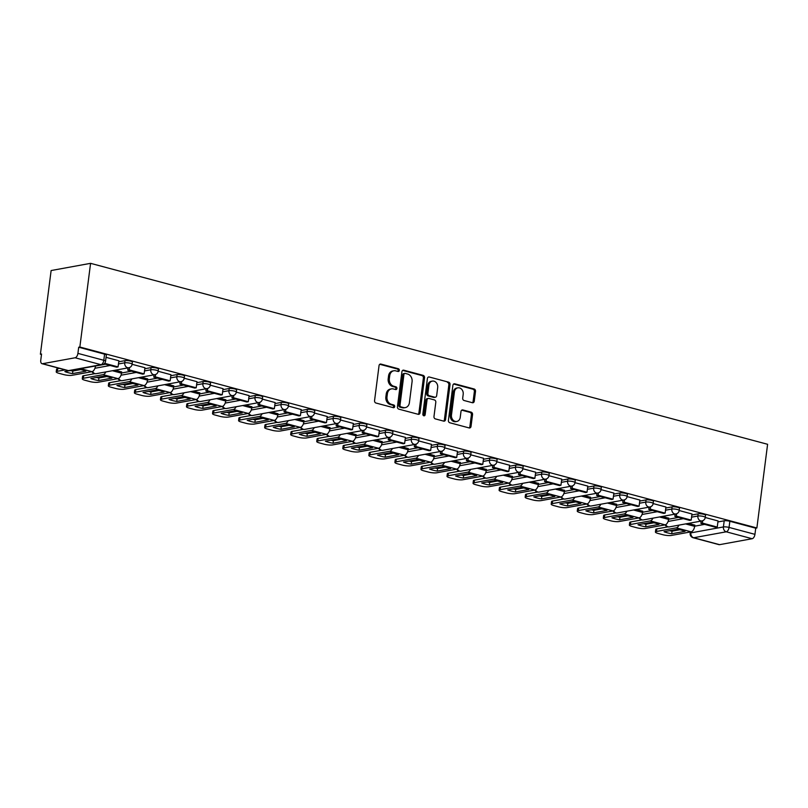 <?xml version="1.0" encoding="UTF-8"?>
<svg xmlns="http://www.w3.org/2000/svg" width="808" height="808" viewBox="0 0 808 808"><rect width="100%" height="100%" fill="white"/><g stroke="black" fill="none" stroke-linecap="round" stroke-linejoin="round"><path stroke-width="1.21" d="M399.324 370.407A1.404 1.151 79.7 0 0 398.354 368.741L380.942 364.085A2.01 1.646 79.7 0 0 379.053 365.59L374.559 400.637A2.01 1.646 79.7 0 0 375.952 403.02L393.365 407.676A1.404 1.151 79.7 0 0 393.718 404.949L391.466 404.343A6.424 5.262 79.7 0 1 387.012 396.718L387.386 393.799A6.424 5.262 79.7 0 1 391.476 388.88A6.424 5.262 79.7 0 1 393.435 388.971L395.688 389.567A1.404 1.151 79.7 0 0 396.031 386.85L393.779 386.244A6.424 5.262 79.7 0 1 389.335 378.609L389.709 375.69A6.424 5.262 79.7 0 1 393.799 370.781A6.424 5.262 79.7 0 1 395.748 370.862L398.001 371.468A1.404 1.151 79.7 0 0 399.324 370.407M397.809 371.417A1.404 1.151 79.7 0 0 397.203 368.953L379.79 364.297A2.01 1.646 79.7 0 0 379.78 364.297M393.173 407.626A1.404 1.151 79.7 0 0 392.567 405.161L390.315 404.555L391.466 404.343M395.486 389.517A1.404 1.151 79.7 0 0 394.88 387.052L392.627 386.456L393.779 386.244M472.367 402.717A2.01 1.646 79.7 0 0 474.256 401.212L475.518 391.375A2.01 1.646 79.7 0 0 474.124 388.991L454.783 383.82A2.01 1.646 79.7 0 0 452.894 385.335L448.41 420.372A2.01 1.646 79.7 0 0 449.793 422.756L469.135 427.927A2.01 1.646 79.7 0 0 471.024 426.422L472.549 414.544A2.01 1.646 79.7 0 0 471.155 412.161L462.883 409.949A2.01 1.646 79.7 0 0 460.994 411.454L460.237 417.342A5.363 4.404 79.7 0 1 456.813 421.453A5.363 4.404 79.7 0 1 451.47 414.999L454.419 391.93A5.363 4.404 79.7 0 1 457.843 387.83A5.363 4.404 79.7 0 1 463.196 394.274L462.701 398.122A2.01 1.646 79.7 0 0 464.095 400.505L472.367 402.717A2.01 1.646 79.7 0 0 473.104 401.414L474.367 391.587A2.01 1.646 79.7 0 0 472.973 389.204L453.631 384.032A2.01 1.646 79.7 0 0 453.621 384.032L454.783 383.82M756.874 527.977L79.851 347.026L90.577 263.337L767.6 444.289L756.874 527.977L755.732 528.19L754.945 534.34A4.09 2.182 105 0 1 752.137 538.724L719.585 544.663A4.09 2.182 105 0 1 719.029 544.653L693.143 537.734A4.09 2.182 105 0 0 693.698 537.744L719.585 544.663M424.533 377.75A2.01 1.646 79.7 0 0 423.15 375.366L403.808 370.195A2.01 1.646 79.7 0 0 401.919 371.71L397.425 406.747A2.01 1.646 79.7 0 0 398.819 409.131L418.16 414.302A2.01 1.646 79.7 0 0 420.049 412.797L424.533 377.75L423.382 377.962A2.01 1.646 79.7 0 0 421.998 375.579L402.657 370.407A2.01 1.646 79.7 0 0 402.647 370.407L403.808 370.195M429.29 377.013L448.642 382.184A2.01 1.646 79.7 0 1 450.026 384.568L445.541 419.604A2.01 1.646 79.7 0 1 443.653 421.12L435.371 418.897A2.01 1.646 79.7 0 1 433.977 416.514L435.805 402.303A2.01 1.646 79.7 0 0 434.411 399.92L428.917 398.455A2.01 1.646 79.7 0 0 427.028 399.96L425.139 414.756A1.404 1.151 79.7 0 1 422.847 414.14L427.402 378.518A2.01 1.646 79.7 0 1 429.29 377.013L448.642 382.184M694.668 526.19L704.657 524.362M717.908 521.948L724.2 520.796L723.413 526.947A4.09 0.848 7.3 0 1 729.058 527.422L754.945 534.34M42.551 363.711L68.438 370.63L100.99 364.691L75.104 357.772L42.551 363.711A4.09 2.182 -75 0 1 42.006 363.691A4.09 2.182 -75 0 1 40.764 360.166L41.551 354.015L40.4 354.227L41.491 354.52M40.4 354.227L51.126 270.539L90.577 263.337M75.104 357.772A4.09 2.182 -75 0 0 77.911 353.379L103.798 360.297A4.09 0.848 7.3 0 1 105.555 361.237L106.343 355.096A4.09 0.848 7.3 0 0 104.585 354.156L103.798 360.297A4.09 2.182 -75 0 1 100.99 364.691A4.09 3.353 79.7 0 0 102.232 364.741A4.09 4.09 0 0 0 105.555 361.237M79.851 347.026L78.699 347.238L77.911 353.379M104.121 363.853L116.554 367.175L118.049 366.903L118.917 360.782L106.05 357.338M121.644 372.003L115.392 370.185M128.038 367.882L127.745 370.165L142.602 374.144L144.097 373.872L144.975 367.741L132.108 364.307M147.702 378.962L141.451 377.144M170.932 374.72L158.156 371.266M173.75 385.931L167.498 384.113M196.99 381.689L184.214 378.225M199.808 392.89L193.556 391.072M223.038 388.648L210.262 385.194M225.856 399.849L219.604 398.041M249.096 395.607L236.32 392.153M251.904 406.818L245.662 405M275.144 402.576L262.368 399.122M277.962 413.777L271.71 411.969M301.192 409.535L288.416 406.081M304.01 420.746L297.758 418.928M327.25 416.504L314.474 413.05M330.068 427.705L323.816 425.887M336.451 423.584L336.158 425.877L351.026 429.846L352.52 429.573L353.389 423.442L340.522 420.009M356.116 434.674L349.864 432.856M362.509 430.543L362.216 432.836L377.073 436.805L378.568 436.532L379.437 430.411L366.579 426.967M382.174 441.633L375.922 439.815M405.404 437.391L392.627 433.936M408.222 448.591L401.97 446.784M431.462 444.349L418.685 440.895M434.27 455.56L428.028 453.743M457.51 451.319L444.733 447.864M460.328 462.519L454.076 460.712M483.558 458.277L470.781 454.823M486.376 469.488L480.124 467.67M509.616 465.246L496.839 461.792M512.434 476.447L506.182 474.629M535.664 472.205L522.887 468.751M538.481 483.416L532.23 481.598M544.875 479.285L544.582 481.578L559.439 485.547L560.934 485.275L561.802 479.154L548.945 475.71M564.54 490.375L558.288 488.557M570.923 486.254L570.63 488.547L585.497 492.516L586.992 492.244L587.86 486.113L574.993 482.679M590.587 497.334L584.335 495.526M596.971 493.213L596.678 495.506L611.545 499.475L613.04 499.203L613.908 493.082L601.051 489.638M616.635 504.303L610.394 502.485M639.875 500.061L627.099 496.607M642.693 511.262L636.441 509.454M665.923 507.02L653.147 503.566M668.741 518.231L662.489 516.413M691.981 513.989L679.205 510.535M668.62 519.231L678.609 517.403M691.85 514.989L698.152 513.837L697.87 516.019A4.09 0.848 7.3 0 1 702.465 516.251A4.09 0.848 7.3 0 1 705.263 517.433L705.546 515.251A4.09 0.848 -172.7 0 0 702.748 514.07A4.09 0.848 -172.7 0 0 698.152 513.837M642.562 512.262L652.561 510.444M665.802 508.02L672.094 506.869L671.822 509.05A4.09 0.848 7.3 0 1 676.417 509.293A4.09 0.848 7.3 0 1 679.215 510.464L679.488 508.283A4.09 0.848 -172.7 0 0 676.69 507.111A4.09 0.848 -172.7 0 0 672.094 506.869M616.514 505.303L626.503 503.475M639.744 501.061L646.047 499.91L645.764 502.091A4.09 0.848 7.3 0 1 650.359 502.324A4.09 0.848 7.3 0 1 653.157 503.505L653.44 501.324A4.09 0.848 -172.7 0 0 650.642 500.142A4.09 0.848 -172.7 0 0 646.047 499.91M590.456 498.334L600.455 496.516M613.696 494.092L619.999 492.951L619.716 495.132A4.09 0.848 7.3 0 1 624.311 495.365A4.09 0.848 7.3 0 1 627.109 496.536L627.392 494.355A4.09 0.848 -172.7 0 0 624.594 493.183A4.09 0.848 -172.7 0 0 619.999 492.951M564.408 491.375L574.397 489.547M587.638 487.133L593.941 485.982L593.658 488.163A4.09 0.848 7.3 0 1 598.253 488.396A4.09 0.848 7.3 0 1 601.061 489.577L601.334 487.396A4.09 0.848 -172.7 0 0 598.536 486.214A4.09 0.848 -172.7 0 0 593.941 485.982M538.35 484.416L548.349 482.588M561.59 480.174L567.893 479.023L567.61 481.204A4.09 0.848 7.3 0 1 572.205 481.437A4.09 0.848 7.3 0 1 575.003 482.608L575.286 480.427A4.09 0.848 -172.7 0 0 572.488 479.255A4.09 0.848 -172.7 0 0 567.893 479.023M512.302 477.447L522.291 475.619M535.542 473.205L541.835 472.054L541.562 474.235A4.09 0.848 7.3 0 1 546.158 474.478A4.09 0.848 7.3 0 1 548.955 475.649L549.228 473.468A4.09 0.848 -172.7 0 0 546.43 472.296A4.09 0.848 -172.7 0 0 541.835 472.054M486.254 470.488L496.243 468.66M509.484 466.246L515.787 465.095L515.504 467.276A4.09 0.848 7.3 0 1 520.1 467.509A4.09 0.848 7.3 0 1 522.897 468.691L523.18 466.509A4.09 0.848 -172.7 0 0 520.382 465.327A4.09 0.848 -172.7 0 0 515.787 465.095M460.196 463.519L470.195 461.701M483.436 459.277L489.729 458.126L489.456 460.308A4.09 0.848 7.3 0 1 494.052 460.55A4.09 0.848 7.3 0 1 496.849 461.721L497.122 459.54A4.09 0.848 -172.7 0 0 494.324 458.368A4.09 0.848 -172.7 0 0 489.729 458.126M434.149 456.56L444.137 454.732M457.379 452.318L463.681 451.167L463.398 453.349A4.09 0.848 7.3 0 1 467.994 453.581A4.09 0.848 7.3 0 1 470.791 454.763L471.074 452.581A4.09 0.848 -172.7 0 0 468.276 451.399A4.09 0.848 -172.7 0 0 463.681 451.167M408.091 449.591L418.089 447.773M431.331 445.349L437.623 444.208L437.35 446.39A4.09 0.848 7.3 0 1 441.946 446.622A4.09 0.848 7.3 0 1 444.743 447.794L445.026 445.612A4.09 0.848 -172.7 0 0 442.229 444.44A4.09 0.848 -172.7 0 0 437.623 444.208M382.043 442.632L392.031 440.804M405.273 438.391L411.575 437.239L411.292 439.421A4.09 0.848 7.3 0 1 415.888 439.653A4.09 0.848 7.3 0 1 418.685 440.835L418.968 438.653A4.09 0.848 -172.7 0 0 416.171 437.471A4.09 0.848 -172.7 0 0 411.575 437.239M355.985 435.674L365.984 433.846M379.225 431.432L385.527 430.28L385.244 432.462A4.09 0.848 7.3 0 1 389.84 432.694A4.09 0.848 7.3 0 1 392.637 433.866L392.92 431.684A4.09 0.848 -172.7 0 0 390.123 430.512A4.09 0.848 -172.7 0 0 385.527 430.28M329.937 428.705L339.926 426.876M353.177 424.463L359.469 423.311L359.196 425.493A4.09 0.848 7.3 0 1 363.792 425.735A4.09 0.848 7.3 0 1 366.59 426.907L366.862 424.725A4.09 0.848 -172.7 0 0 364.065 423.554A4.09 0.848 -172.7 0 0 359.469 423.311M303.889 421.746L313.878 419.918M327.119 417.504L333.421 416.352L333.138 418.534A4.09 0.848 7.3 0 1 337.734 418.766A4.09 0.848 7.3 0 1 340.532 419.948L340.814 417.766A4.09 0.848 -172.7 0 0 338.017 416.585A4.09 0.848 -172.7 0 0 333.421 416.352M277.831 414.777L287.83 412.959M301.071 410.535L307.363 409.383L307.091 411.565A4.09 0.848 7.3 0 1 311.686 411.807A4.09 0.848 7.3 0 1 314.484 412.979L314.756 410.797A4.09 0.848 -172.7 0 0 311.959 409.626A4.09 0.848 -172.7 0 0 307.363 409.383M251.783 407.818L261.772 405.99M275.013 403.576L281.315 402.424L281.033 404.606A4.09 0.848 7.3 0 1 285.628 404.838A4.09 0.848 7.3 0 1 288.426 406.02L288.709 403.838A4.09 0.848 -172.7 0 0 285.911 402.657A4.09 0.848 -172.7 0 0 281.315 402.424M225.725 400.849L235.724 399.031M248.965 396.607L255.257 395.466L254.985 397.647A4.09 0.848 7.3 0 1 259.58 397.879A4.09 0.848 7.3 0 1 262.378 399.051L262.661 396.869A4.09 0.848 -172.7 0 0 259.863 395.698A4.09 0.848 -172.7 0 0 255.257 395.466M199.677 393.89L209.666 392.062M222.907 389.648L229.209 388.496L228.927 390.678A4.09 0.848 7.3 0 1 233.522 390.91A4.09 0.848 7.3 0 1 236.32 392.092L236.603 389.911A4.09 0.848 -172.7 0 0 233.805 388.729A4.09 0.848 -172.7 0 0 229.209 388.496M173.619 386.931L183.618 385.103M196.859 382.689L203.162 381.538L202.879 383.719A4.09 0.848 7.3 0 1 207.474 383.951A4.09 0.848 7.3 0 1 210.272 385.123L210.555 382.941A4.09 0.848 -172.7 0 0 207.757 381.77A4.09 0.848 -172.7 0 0 203.162 381.538M147.571 379.962L157.56 378.134M170.811 375.72L177.103 374.569L176.831 376.75A4.09 0.848 7.3 0 1 181.426 376.993A4.09 0.848 7.3 0 1 184.224 378.164L184.497 375.983A4.09 0.848 -172.7 0 0 181.699 374.811A4.09 0.848 -172.7 0 0 177.103 374.569M121.523 373.003L131.512 371.175M144.753 368.761L151.056 367.61L150.773 369.791A4.09 0.848 7.3 0 1 155.368 370.024A4.09 0.848 7.3 0 1 158.166 371.205L158.449 369.024A4.09 0.848 -172.7 0 0 155.651 367.842A4.09 0.848 -172.7 0 0 151.056 367.61M95.465 366.034L105.464 364.216M118.705 361.792L124.998 360.641L124.725 362.822A4.09 0.848 7.3 0 1 129.32 363.065A4.09 0.848 7.3 0 1 132.118 364.236L132.391 362.055A4.09 0.848 -172.7 0 0 129.593 360.883A4.09 0.848 -172.7 0 0 124.998 360.641M718.029 520.948L705.253 517.494M694.799 525.19L688.547 523.372M755.732 528.19L729.846 521.271A4.09 0.848 -172.7 0 0 724.2 520.796M78.699 347.238L104.585 354.156M393.799 370.781L392.648 370.993A6.424 5.262 79.7 0 0 388.557 375.902L389.709 375.69M392.627 386.456A6.424 5.262 79.7 0 1 388.183 378.821L388.557 375.902M391.476 388.88L390.335 389.092A6.424 5.262 79.7 0 0 386.234 394.001L387.386 393.799M390.315 404.555A6.424 5.262 79.7 0 1 385.86 396.93L386.234 394.001M418.17 414.302A2.01 1.646 79.7 0 0 418.897 412.999L423.382 377.962M405.262 373.407A1.404 1.151 79.7 0 0 403.939 374.457L400 405.222A1.404 1.151 79.7 0 0 400.97 406.889L403.344 407.525A6.424 5.262 79.7 0 0 405.293 407.606A6.424 5.262 79.7 0 0 409.393 402.697L412.08 381.669A6.424 5.262 79.7 0 0 407.636 374.043L405.262 373.407M404.111 373.619A1.404 1.151 79.7 0 0 402.788 374.67L403.939 374.457M405.293 407.606L404.151 407.818A6.424 5.262 79.7 0 1 402.192 407.737L399.819 407.101A1.404 1.151 79.7 0 1 398.849 405.424L402.788 374.67M443.663 421.12A2.01 1.646 79.7 0 0 444.39 419.817L448.874 384.78A2.01 1.646 79.7 0 0 447.491 382.386M428.311 398.425L427.159 398.637A2.01 1.646 79.7 0 0 425.887 400.172L423.988 414.969L425.139 414.756M423.634 415.746A1.404 1.151 79.7 0 0 423.988 414.969M437.694 387.557A5.363 4.404 79.7 0 0 432.341 381.113A5.363 4.404 79.7 0 0 428.917 385.214L427.876 393.344A2.01 1.646 79.7 0 0 429.27 395.728L434.765 397.193A2.01 1.646 79.7 0 0 436.653 395.688L437.694 387.557M432.341 381.113L431.189 381.315A5.363 4.404 79.7 0 0 427.775 385.426L428.917 385.214M435.371 397.223L434.219 397.435A2.01 1.646 79.7 0 1 433.613 397.405L428.119 395.94A2.01 1.646 79.7 0 1 426.725 393.557L427.775 385.426M457.843 387.83L456.692 388.032A5.363 4.404 79.7 0 0 453.278 392.143L454.419 391.93M456.813 421.453L455.672 421.665A5.363 4.404 79.7 0 1 450.319 415.211L453.278 392.143M469.155 427.927A2.01 1.646 79.7 0 0 469.882 426.624L471.397 414.756A2.01 1.646 79.7 0 0 470.014 412.373L461.732 410.161A2.01 1.646 79.7 0 0 461.721 410.151L462.883 409.949M80.689 369.589L72.851 371.024L72.518 373.599L85.88 371.165A12.676 2.626 -172.7 0 0 82.547 370.044A12.676 2.626 -172.7 0 0 78.265 369.115M118.049 366.903L104.656 363.327M59.54 368.377L57.62 368.731L57.287 371.306A6.131 1.273 -172.7 0 0 56.217 371.872A6.131 1.273 -172.7 0 0 58.853 373.276L63.691 374.579A6.131 1.273 -172.7 0 0 72.154 375.286L91.94 371.67A5.111 2.727 -75 0 0 95.445 366.186L95.475 365.974M57.287 371.306L65.135 369.882M69.256 370.741L64.842 371.549A12.676 2.626 7.3 0 0 72.518 373.599M72.851 371.024A12.676 2.626 7.3 0 1 70.417 370.549M56.217 371.872L56.55 369.296A6.131 1.273 7.3 0 1 57.62 368.731M108.605 377.003A12.676 2.626 -172.7 0 0 104.252 376.074L90.89 378.508A12.676 2.626 7.3 0 0 98.576 380.568L111.938 378.124A12.676 2.626 -172.7 0 0 108.605 377.003M144.097 373.872L129.24 369.892L129.543 367.529M127.745 370.165L129.24 369.892M94.738 373.68L83.668 375.7L83.345 378.275A6.131 1.273 -172.7 0 0 82.275 378.831A6.131 1.273 -172.7 0 0 84.901 380.245L89.739 381.538A6.131 1.273 -172.7 0 0 98.202 382.245L117.988 378.639A5.111 2.727 -75 0 0 121.503 373.155L121.665 371.862M83.345 378.275L103.121 374.659A5.111 2.727 -75 0 0 105.838 371.933M106.747 376.558L98.899 377.982A12.676 2.626 7.3 0 1 96.415 377.498M82.275 378.831L82.598 376.255A6.131 1.273 7.3 0 1 83.668 375.7M98.899 377.982L98.576 380.568M134.653 383.972A12.676 2.626 -172.7 0 0 130.3 383.032L116.948 385.477A12.676 2.626 7.3 0 0 124.624 387.527L137.986 385.093A12.676 2.626 -172.7 0 0 134.653 383.972M154.086 374.841L153.793 377.134L168.66 381.103L170.155 380.831L155.287 376.861L155.591 374.488M170.155 380.831L170.942 374.68M153.793 377.134L155.287 376.861M120.786 380.639L109.726 382.659L109.393 385.234A6.131 1.273 -172.7 0 0 108.323 385.8A6.131 1.273 -172.7 0 0 110.948 387.204L115.797 388.496A6.131 1.273 -172.7 0 0 124.26 389.214L144.046 385.598A5.111 2.727 -75 0 0 147.551 380.114L147.713 378.821M109.393 385.234L129.179 381.629A5.111 2.727 -75 0 0 131.896 378.891M132.795 383.517L124.957 384.951A12.676 2.626 7.3 0 1 122.463 384.467M108.323 385.8L108.656 383.214A6.131 1.273 7.3 0 1 109.726 382.659M124.957 384.951L124.624 387.527M160.711 390.931A12.676 2.626 -172.7 0 0 156.358 390.001L142.996 392.435A12.676 2.626 7.3 0 0 150.682 394.486L164.034 392.052A12.676 2.626 -172.7 0 0 160.711 390.931M180.144 381.8L179.851 384.093L194.708 388.062L196.203 387.789L181.346 383.82L181.648 381.457M196.203 387.789L196.99 381.649M179.851 384.093L181.346 383.82M146.844 387.598L135.774 389.618L135.441 392.203A6.131 1.273 -172.7 0 0 134.37 392.759A6.131 1.273 -172.7 0 0 137.007 394.173L141.844 395.466A6.131 1.273 -172.7 0 0 150.308 396.173L170.094 392.557A5.111 2.727 -75 0 0 173.609 387.082L173.771 385.79M135.441 392.203L155.227 388.587A5.111 2.727 -75 0 0 157.944 385.86M158.843 390.476L151.005 391.91A12.676 2.626 7.3 0 1 148.521 391.425M134.37 392.759L134.704 390.183A6.131 1.273 7.3 0 1 135.774 389.618M151.005 391.91L150.682 394.486M186.759 397.9A12.676 2.626 -172.7 0 0 182.406 396.96L169.044 399.404A12.676 2.626 7.3 0 0 176.73 401.455L190.092 399.011A12.676 2.626 -172.7 0 0 186.759 397.9M206.192 388.769L205.899 391.062L220.766 395.031L222.261 394.759L207.393 390.789L207.696 388.416M222.261 394.759L223.048 388.608M205.899 391.062L207.393 390.789M172.892 394.567L161.832 396.587L161.499 399.162A6.131 1.273 -172.7 0 0 160.428 399.728A6.131 1.273 -172.7 0 0 163.054 401.132L167.902 402.424A6.131 1.273 -172.7 0 0 176.356 403.131L196.142 399.526A5.111 2.727 -75 0 0 199.657 394.041L199.818 392.749M161.499 399.162L181.285 395.556A5.111 2.727 -75 0 0 184.002 392.819M184.901 397.445L177.063 398.879A12.676 2.626 7.3 0 1 174.568 398.394M160.428 399.728L160.762 397.142A6.131 1.273 7.3 0 1 161.832 396.587M177.063 398.879L176.73 401.455M212.807 404.859A12.676 2.626 -172.7 0 0 208.464 403.929L195.102 406.363A12.676 2.626 7.3 0 0 202.778 408.414L216.14 405.98A12.676 2.626 -172.7 0 0 212.807 404.859M232.239 395.728L231.947 398.021L246.814 401.99L248.309 401.717L233.441 397.748L233.744 395.385M248.309 401.717L249.096 395.577M231.947 398.021L233.441 397.748M198.95 401.526L187.88 403.546L187.547 406.131A6.131 1.273 -172.7 0 0 186.476 406.687A6.131 1.273 -172.7 0 0 189.112 408.101L193.95 409.393A6.131 1.273 -172.7 0 0 202.414 410.1L222.2 406.485A5.111 2.727 -75 0 0 225.705 401L225.876 399.718M187.547 406.131L207.333 402.515A5.111 2.727 -75 0 0 210.05 399.778M210.949 404.404L203.111 405.838A12.676 2.626 7.3 0 1 200.626 405.353M186.476 406.687L186.81 404.111A6.131 1.273 7.3 0 1 187.88 403.546M203.111 405.838L202.778 408.414M238.865 411.817A12.676 2.626 -172.7 0 0 234.512 410.888L221.15 413.322A12.676 2.626 7.3 0 0 228.836 415.383L242.198 412.939A12.676 2.626 -172.7 0 0 238.865 411.817M258.297 402.697L258.005 404.98L272.862 408.959L274.356 408.686L259.499 404.707L259.802 402.344M274.356 408.686L275.144 402.536M258.005 404.98L259.499 404.707M224.998 408.495L213.928 410.514L213.605 413.09A6.131 1.273 -172.7 0 0 212.534 413.646A6.131 1.273 -172.7 0 0 215.16 415.06L220.008 416.352A6.131 1.273 -172.7 0 0 228.462 417.059L248.248 413.454A5.111 2.727 -75 0 0 251.763 407.969L251.924 406.676M213.605 413.09L233.391 409.474A5.111 2.727 -75 0 0 236.108 406.747M237.007 411.373L229.169 412.797A12.676 2.626 7.3 0 1 226.674 412.322M212.534 413.646L212.858 411.07A6.131 1.273 7.3 0 1 213.928 410.514M229.169 412.797L228.836 415.383M264.913 418.786A12.676 2.626 -172.7 0 0 260.57 417.847L247.208 420.291A12.676 2.626 7.3 0 0 254.884 422.342L268.246 419.908A12.676 2.626 -172.7 0 0 264.913 418.786M284.345 409.656L284.052 411.949L298.92 415.918L300.414 415.645L285.547 411.676L285.85 409.313M300.414 415.645L301.202 409.494M284.052 411.949L285.547 411.676M251.046 415.453L239.986 417.473L239.653 420.049A6.131 1.273 -172.7 0 0 238.582 420.614A6.131 1.273 -172.7 0 0 241.218 422.018L246.056 423.321A6.131 1.273 -172.7 0 0 254.52 424.028L274.306 420.413A5.111 2.727 -75 0 0 277.811 414.928L277.982 413.646M239.653 420.049L259.439 416.443A5.111 2.727 -75 0 0 262.156 413.706M263.055 418.332L255.217 419.766A12.676 2.626 7.3 0 1 252.722 419.281M238.582 420.614L238.916 418.039A6.131 1.273 7.3 0 1 239.986 417.473M255.217 419.766L254.884 422.342M290.971 425.745A12.676 2.626 -172.7 0 0 286.618 424.816L273.256 427.25A12.676 2.626 7.3 0 0 280.942 429.311L294.304 426.866A12.676 2.626 -172.7 0 0 290.971 425.745M310.403 416.625L310.11 418.908L324.968 422.887L326.462 422.614L311.605 418.635L311.908 416.272M326.462 422.614L327.25 416.463M310.11 418.908L311.605 418.635M277.104 422.422L266.034 424.442L265.711 427.018A6.131 1.273 -172.7 0 0 264.64 427.573A6.131 1.273 -172.7 0 0 267.266 428.987L272.114 430.28A6.131 1.273 -172.7 0 0 280.568 430.987L300.354 427.381A5.111 2.727 -75 0 0 303.869 421.897L304.03 420.604M265.711 427.018L285.487 423.402A5.111 2.727 -75 0 0 288.204 420.675M289.113 425.301L281.265 426.725A12.676 2.626 7.3 0 1 278.78 426.24M264.64 427.573L264.963 424.998A6.131 1.273 7.3 0 1 266.034 424.442M281.265 426.725L280.942 429.311M317.019 432.714A12.676 2.626 -172.7 0 0 312.666 431.775L299.314 434.219A12.676 2.626 7.3 0 0 306.989 436.269L320.352 433.835A12.676 2.626 -172.7 0 0 317.019 432.714M352.52 429.573L337.653 425.604L337.956 423.23M336.158 425.877L337.653 425.604M303.151 429.381L292.092 431.401L291.759 433.977A6.131 1.273 -172.7 0 0 290.688 434.542A6.131 1.273 -172.7 0 0 293.314 435.946L298.162 437.239A6.131 1.273 -172.7 0 0 306.626 437.956L326.412 434.34A5.111 2.727 -75 0 0 329.916 428.856L330.078 427.563M291.759 433.977L311.545 430.371A5.111 2.727 -75 0 0 314.261 427.634M315.16 432.26L307.323 433.694A12.676 2.626 7.3 0 1 304.828 433.209M290.688 434.542L291.021 431.957A6.131 1.273 7.3 0 1 292.092 431.401M307.323 433.694L306.989 436.269M343.077 439.673A12.676 2.626 -172.7 0 0 338.724 438.744L325.361 441.178A12.676 2.626 7.3 0 0 333.048 443.228L346.4 440.794A12.676 2.626 -172.7 0 0 343.077 439.673M378.568 436.532L363.711 432.563L364.014 430.199M362.216 432.836L363.711 432.563M329.209 436.34L318.14 438.36L317.807 440.946A6.131 1.273 -172.7 0 0 316.736 441.501A6.131 1.273 -172.7 0 0 319.372 442.915L324.21 444.208A6.131 1.273 -172.7 0 0 332.674 444.915L352.46 441.299A5.111 2.727 -75 0 0 355.974 435.825L356.136 434.532M317.807 440.946L337.593 437.33A5.111 2.727 -75 0 0 340.309 434.603M341.208 439.219L333.371 440.653A12.676 2.626 7.3 0 1 330.886 440.168M316.736 441.501L317.069 438.926A6.131 1.273 7.3 0 1 318.14 438.36M333.371 440.653L333.048 443.228M369.125 446.642A12.676 2.626 -172.7 0 0 364.772 445.703L351.409 448.147A12.676 2.626 7.3 0 0 359.095 450.197L372.458 447.753A12.676 2.626 -172.7 0 0 369.125 446.642M388.557 437.512L388.264 439.805L403.131 443.774L404.626 443.501L389.759 439.532L390.062 437.158M404.626 443.501L405.414 437.35M388.264 439.805L389.759 439.532M355.257 443.309L344.198 445.329L343.865 447.905A6.131 1.273 -172.7 0 0 342.794 448.47A6.131 1.273 -172.7 0 0 345.42 449.874L350.268 451.167A6.131 1.273 -172.7 0 0 358.732 451.874L378.508 448.268A5.111 2.727 -75 0 0 382.022 442.784L382.184 441.491M343.865 447.905L363.651 444.299A5.111 2.727 -75 0 0 366.367 441.562M367.266 446.188L359.429 447.622A12.676 2.626 7.3 0 1 356.934 447.137M342.794 448.47L343.127 445.885A6.131 1.273 7.3 0 1 344.198 445.329M359.429 447.622L359.095 450.197M395.173 453.601A12.676 2.626 -172.7 0 0 390.83 452.662L377.467 455.106A12.676 2.626 7.3 0 0 385.143 457.156L398.506 454.722A12.676 2.626 -172.7 0 0 395.173 453.601M414.605 444.471L414.312 446.763L429.179 450.733L430.674 450.46L415.807 446.491L416.11 444.127M430.674 450.46L431.462 444.319M414.312 446.763L415.807 446.491M381.315 450.268L370.246 452.288L369.913 454.874A6.131 1.273 -172.7 0 0 368.842 455.429A6.131 1.273 -172.7 0 0 371.478 456.843L376.316 458.136A6.131 1.273 -172.7 0 0 384.78 458.843L404.566 455.227A5.111 2.727 -75 0 0 408.07 449.743L408.242 448.46M369.913 454.874L389.698 451.258A5.111 2.727 -75 0 0 392.415 448.521M393.314 453.147L385.477 454.581A12.676 2.626 7.3 0 1 382.992 454.096M368.842 455.429L369.175 452.854A6.131 1.273 7.3 0 1 370.246 452.288M385.477 454.581L385.143 457.156M421.231 460.56A12.676 2.626 -172.7 0 0 416.877 459.631L403.515 462.065A12.676 2.626 7.3 0 0 411.201 464.125L424.564 461.681A12.676 2.626 -172.7 0 0 421.231 460.56M440.663 451.44L440.37 453.722L455.227 457.702L456.732 457.429L441.865 453.45L442.168 451.086M456.732 457.429L457.51 451.278M440.37 453.722L441.865 453.45M407.363 457.237L396.294 459.257L395.971 461.833A6.131 1.273 -172.7 0 0 394.9 462.388A6.131 1.273 -172.7 0 0 397.526 463.802L402.374 465.095A6.131 1.273 -172.7 0 0 410.828 465.802L430.614 462.196A5.111 2.727 -75 0 0 434.128 456.712L434.29 455.419M395.971 461.833L415.756 458.217A5.111 2.727 -75 0 0 418.473 455.49M419.372 460.116L411.535 461.54A12.676 2.626 7.3 0 1 409.04 461.065M394.9 462.388L395.223 459.813A6.131 1.273 7.3 0 1 396.294 459.257M411.535 461.54L411.201 464.125M447.279 467.529A12.676 2.626 -172.7 0 0 442.935 466.59L429.573 469.034A12.676 2.626 7.3 0 0 437.249 471.084L450.611 468.65A12.676 2.626 -172.7 0 0 447.279 467.529M466.711 458.399L466.418 460.691L481.285 464.661L482.78 464.388L467.913 460.419L468.216 458.055M482.78 464.388L483.568 458.237M466.418 460.691L467.913 460.419M433.411 464.196L422.352 466.216L422.018 468.791A6.131 1.273 -172.7 0 0 420.948 469.357A6.131 1.273 -172.7 0 0 423.584 470.761L428.422 472.064A6.131 1.273 -172.7 0 0 436.886 472.771L456.671 469.155A5.111 2.727 -75 0 0 460.176 463.671L460.348 462.388M422.018 468.791L441.804 465.186A5.111 2.727 -75 0 0 444.521 462.449M445.42 467.075L437.582 468.509A12.676 2.626 7.3 0 1 435.088 468.024M420.948 469.357L421.281 466.782A6.131 1.273 7.3 0 1 422.352 466.216M437.582 468.509L437.249 471.084M473.337 474.488A12.676 2.626 -172.7 0 0 468.983 473.559L455.621 475.993A12.676 2.626 7.3 0 0 463.307 478.053L476.669 475.609A12.676 2.626 -172.7 0 0 473.337 474.488M492.769 465.368L492.476 467.65L507.333 471.63L508.828 471.357L493.971 467.377L494.274 465.014M508.828 471.357L509.616 465.206M492.476 467.65L493.971 467.377M459.469 471.165L448.4 473.185L448.076 475.761A6.131 1.273 -172.7 0 0 447.006 476.316A6.131 1.273 -172.7 0 0 449.632 477.73L454.48 479.023A6.131 1.273 -172.7 0 0 462.934 479.73L482.719 476.124A5.111 2.727 -75 0 0 486.234 470.64L486.396 469.347M448.076 475.761L467.862 472.145A5.111 2.727 -75 0 0 470.569 469.418M471.478 474.044L463.63 475.468A12.676 2.626 7.3 0 1 461.146 474.983M447.006 476.316L447.329 473.74A6.131 1.273 7.3 0 1 448.4 473.185M463.63 475.468L463.307 478.053M499.384 481.457A12.676 2.626 -172.7 0 0 495.031 480.518L481.679 482.962A12.676 2.626 7.3 0 0 489.355 485.012L502.717 482.578A12.676 2.626 -172.7 0 0 499.384 481.457M518.817 472.326L518.524 474.619L533.391 478.589L534.886 478.316L520.019 474.346L520.322 471.973M534.886 478.316L535.674 472.165M518.524 474.619L520.019 474.346M485.517 478.124L474.458 480.144L474.124 482.719A6.131 1.273 -172.7 0 0 473.054 483.285A6.131 1.273 -172.7 0 0 475.68 484.689L480.528 485.982A6.131 1.273 -172.7 0 0 488.991 486.699L508.777 483.083A5.111 2.727 -75 0 0 512.282 477.599L512.454 476.306M474.124 482.719L493.91 479.114A5.111 2.727 -75 0 0 496.627 476.377M497.526 481.002L489.688 482.437A12.676 2.626 7.3 0 1 487.194 481.952M473.054 483.285L473.387 480.699A6.131 1.273 7.3 0 1 474.458 480.144M489.688 482.437L489.355 485.012M525.442 488.416A12.676 2.626 -172.7 0 0 521.089 487.487L507.727 489.921A12.676 2.626 7.3 0 0 515.413 491.971L528.765 489.537A12.676 2.626 -172.7 0 0 525.442 488.416M560.934 485.275L546.077 481.305L546.38 478.942M544.582 481.578L546.077 481.305M511.575 485.083L500.506 487.103L500.172 489.688A6.131 1.273 -172.7 0 0 499.102 490.244A6.131 1.273 -172.7 0 0 501.738 491.658L506.576 492.951A6.131 1.273 -172.7 0 0 515.039 493.658L534.825 490.042A5.111 2.727 -75 0 0 538.34 484.568L538.502 483.275M500.172 489.688L519.958 486.073A5.111 2.727 -75 0 0 522.675 483.346M523.574 487.961L515.736 489.396A12.676 2.626 7.3 0 1 513.252 488.911M499.102 490.244L499.435 487.668A6.131 1.273 7.3 0 1 500.506 487.103M515.736 489.396L515.413 491.971M551.49 495.385A12.676 2.626 -172.7 0 0 547.137 494.446L533.775 496.89A12.676 2.626 7.3 0 0 541.461 498.94L554.823 496.496A12.676 2.626 -172.7 0 0 551.49 495.385M586.992 492.244L572.125 488.274L572.428 485.901M570.63 488.547L572.125 488.274M537.623 492.052L526.563 494.072L526.23 496.647A6.131 1.273 -172.7 0 0 525.16 497.213A6.131 1.273 -172.7 0 0 527.786 498.617L532.634 499.91A6.131 1.273 -172.7 0 0 541.097 500.617L560.873 497.011A5.111 2.727 -75 0 0 564.388 491.527L564.55 490.234M526.23 496.647L546.016 493.042A5.111 2.727 -75 0 0 548.733 490.305M549.632 494.93L541.794 496.365A12.676 2.626 7.3 0 1 539.3 495.88M525.16 497.213L525.493 494.627A6.131 1.273 7.3 0 1 526.563 494.072M541.794 496.365L541.461 498.94M577.538 502.344A12.676 2.626 -172.7 0 0 573.195 501.404L559.833 503.849A12.676 2.626 7.3 0 0 567.519 505.899L580.871 503.465A12.676 2.626 -172.7 0 0 577.538 502.344M613.04 499.203L598.173 495.233L598.476 492.87M596.678 495.506L598.173 495.233M563.681 499.011L552.611 501.031L552.278 503.616A6.131 1.273 -172.7 0 0 551.207 504.172A6.131 1.273 -172.7 0 0 553.844 505.586L558.682 506.879A6.131 1.273 -172.7 0 0 567.145 507.586L586.931 503.97A5.111 2.727 -75 0 0 590.436 498.486L590.608 497.203M552.278 503.616L572.064 500A5.111 2.727 -75 0 0 574.781 497.263M575.68 501.889L567.842 503.323A12.676 2.626 7.3 0 1 565.358 502.839M551.207 504.172L551.541 501.596A6.131 1.273 7.3 0 1 552.611 501.031M567.842 503.323L567.519 505.899M603.596 509.303A12.676 2.626 -172.7 0 0 599.243 508.373L585.881 510.808A12.676 2.626 7.3 0 0 593.567 512.868L606.929 510.424A12.676 2.626 -172.7 0 0 603.596 509.303M623.029 500.182L622.736 502.465L637.593 506.444L639.098 506.172L624.231 502.192L624.534 499.829M639.098 506.172L639.875 500.021M622.736 502.465L624.231 502.192M589.729 505.98L578.659 508L578.336 510.575A6.131 1.273 -172.7 0 0 577.265 511.131A6.131 1.273 -172.7 0 0 579.891 512.545L584.74 513.837A6.131 1.273 -172.7 0 0 593.193 514.544L612.979 510.939A5.111 2.727 -75 0 0 616.494 505.454L616.655 504.162M578.336 510.575L598.122 506.959A5.111 2.727 -75 0 0 600.839 504.232M601.738 508.858L593.9 510.282A12.676 2.626 7.3 0 1 591.405 509.808M577.265 511.131L577.589 508.555A6.131 1.273 7.3 0 1 578.659 508M593.9 510.282L593.567 512.868M629.644 516.272A12.676 2.626 -172.7 0 0 625.301 515.332L611.939 517.776A12.676 2.626 7.3 0 0 619.615 519.827L632.977 517.393A12.676 2.626 -172.7 0 0 629.644 516.272M649.077 507.141L648.784 509.434L663.651 513.403L665.146 513.13L650.278 509.161L650.581 506.798M665.146 513.13L665.933 506.98M648.784 509.434L650.278 509.161M615.777 512.939L604.717 514.959L604.384 517.534A6.131 1.273 -172.7 0 0 603.313 518.1A6.131 1.273 -172.7 0 0 605.95 519.504L610.787 520.807A6.131 1.273 -172.7 0 0 619.251 521.514L639.037 517.898A5.111 2.727 -75 0 0 642.542 512.413L642.714 511.131M604.384 517.534L624.17 513.928A5.111 2.727 -75 0 0 626.887 511.191M627.786 515.817L619.948 517.251A12.676 2.626 7.3 0 1 617.453 516.766M603.313 518.1L603.647 515.524A6.131 1.273 7.3 0 1 604.717 514.959M619.948 517.251L619.615 519.827M655.702 523.231A12.676 2.626 -172.7 0 0 651.349 522.301L637.987 524.735A12.676 2.626 7.3 0 0 645.673 526.796L659.035 524.352A12.676 2.626 -172.7 0 0 655.702 523.231M675.135 514.11L674.842 516.393L689.699 520.372L691.194 520.1L676.336 516.12L676.639 513.757M691.194 520.1L691.981 513.949M674.842 516.393L676.336 516.12M641.835 519.908L630.765 521.928L630.442 524.503A6.131 1.273 -172.7 0 0 629.371 525.059A6.131 1.273 -172.7 0 0 631.997 526.473L636.845 527.765A6.131 1.273 -172.7 0 0 645.299 528.472L665.085 524.867A5.111 2.727 -75 0 0 668.6 519.382L668.761 518.09M630.442 524.503L650.228 520.887A5.111 2.727 -75 0 0 652.945 518.16M653.844 522.786L646.006 524.21A12.676 2.626 7.3 0 1 643.511 523.725M629.371 525.059L629.695 522.483A6.131 1.273 7.3 0 1 630.765 521.928M646.006 524.21L645.673 526.796M681.75 530.2A12.676 2.626 -172.7 0 0 677.397 529.26L664.045 531.704A12.676 2.626 7.3 0 0 671.721 533.755L685.083 531.31A12.676 2.626 -172.7 0 0 681.75 530.2M701.182 521.069L700.889 523.362L715.757 527.331L717.251 527.058L702.384 523.089L702.687 520.716M717.251 527.058L718.039 520.908M700.889 523.362L702.384 523.089M667.883 526.866L656.823 528.886L656.49 531.462A6.131 1.273 -172.7 0 0 655.419 532.028A6.131 1.273 -172.7 0 0 658.045 533.432L662.893 534.724A6.131 1.273 -172.7 0 0 671.357 535.441L691.143 531.826A5.111 2.727 -75 0 0 694.648 526.341L694.819 525.048M656.49 531.462L676.276 527.856A5.111 2.727 -75 0 0 678.993 525.119M679.892 529.745L672.054 531.179A12.676 2.626 7.3 0 1 669.559 530.694M655.419 532.028L655.753 529.442A6.131 1.273 7.3 0 1 656.823 528.886M672.054 531.179L671.721 533.755M397.203 368.953L398.354 368.741M392.567 405.161L393.718 404.949M394.88 387.052L396.031 386.85M690.991 531.856L690.86 532.886L723.413 526.947A4.09 3.353 -100.3 0 0 726.251 531.805L693.698 537.744A4.09 3.353 -100.3 0 1 690.86 532.886A4.09 0.848 7.3 0 0 690.153 533.26A4.09 4.09 0 0 0 693.143 537.734M752.137 538.724L726.251 531.805A4.09 2.182 -75 0 0 729.058 527.422L729.846 521.271M668.085 521.453L683.346 518.665M691.577 517.17L697.87 516.019A4.09 3.353 -100.3 0 0 700.708 520.877A4.09 3.353 -100.3 0 0 701.95 520.928A4.09 4.09 0 0 0 705.263 517.433M642.037 514.494L657.298 511.706M665.519 510.201L671.822 509.05A4.09 3.353 -100.3 0 0 674.65 513.908A4.09 3.353 -100.3 0 0 675.892 513.969A4.09 4.09 0 0 0 679.215 510.464M615.979 507.525L631.24 504.748M639.471 503.243L645.764 502.091A4.09 3.353 -100.3 0 0 648.602 506.949A4.09 3.353 -100.3 0 0 649.844 507A4.09 4.09 0 0 0 653.157 503.505M589.931 500.566L605.192 497.779M613.413 496.274L619.716 495.132A4.09 3.353 -100.3 0 0 622.544 499.99A4.09 3.353 -100.3 0 0 623.786 500.041A4.09 4.09 0 0 0 627.109 496.536M563.873 493.607L579.134 490.82M587.365 489.315L593.658 488.163A4.09 3.353 -100.3 0 0 596.496 493.021A4.09 3.353 -100.3 0 0 597.738 493.082A4.09 4.09 0 0 0 601.061 489.577M537.825 486.638L553.086 483.851M561.308 482.356L567.61 481.204A4.09 3.353 -100.3 0 0 570.438 486.062A4.09 3.353 -100.3 0 0 571.68 486.113A4.09 4.09 0 0 0 575.003 482.608M511.767 479.679L527.028 476.892M535.26 475.387L541.562 474.235A4.09 3.353 -100.3 0 0 544.39 479.094A4.09 3.353 -100.3 0 0 545.632 479.154A4.09 4.09 0 0 0 548.955 475.649M485.719 472.71L500.98 469.923M509.212 468.428L515.504 467.276A4.09 3.353 -100.3 0 0 518.332 472.135A4.09 3.353 -100.3 0 0 519.574 472.185A4.09 4.09 0 0 0 522.897 468.691M459.671 465.751L474.932 462.964M483.154 461.459L489.456 460.308A4.09 3.353 -100.3 0 0 492.284 465.166A4.09 3.353 -100.3 0 0 493.526 465.226A4.09 4.09 0 0 0 496.849 461.721M433.613 458.782L448.874 456.005M457.106 454.5L463.398 453.349A4.09 3.353 -100.3 0 0 466.236 458.207A4.09 3.353 -100.3 0 0 467.479 458.257A4.09 4.09 0 0 0 470.791 454.763M407.565 451.824L422.826 449.036M431.048 447.531L437.35 446.39A4.09 3.353 -100.3 0 0 440.178 451.248A4.09 3.353 -100.3 0 0 441.421 451.298A4.09 4.09 0 0 0 444.743 447.794M381.507 444.865L396.768 442.077M405 440.572L411.292 439.421A4.09 3.353 -100.3 0 0 414.13 444.279A4.09 3.353 -100.3 0 0 415.373 444.339A4.09 4.09 0 0 0 418.685 440.835M355.459 437.896L370.721 435.108M378.942 433.613L385.244 432.462A4.09 3.353 -100.3 0 0 388.072 437.32A4.09 3.353 -100.3 0 0 389.315 437.37A4.09 4.09 0 0 0 392.637 433.866M329.401 430.937L344.663 428.149M352.894 426.644L359.196 425.493A4.09 3.353 -100.3 0 0 362.024 430.351A4.09 3.353 -100.3 0 0 363.267 430.411A4.09 4.09 0 0 0 366.59 426.907M303.354 423.968L318.615 421.18M326.836 419.685L333.138 418.534A4.09 3.353 -100.3 0 0 335.966 423.392A4.09 3.353 -100.3 0 0 337.209 423.442A4.09 4.09 0 0 0 340.532 419.948M277.306 417.009L292.557 414.221M300.788 412.716L307.091 411.565A4.09 3.353 -100.3 0 0 309.919 416.423A4.09 3.353 -100.3 0 0 311.161 416.484A4.09 4.09 0 0 0 314.484 412.979M251.248 410.04L266.509 407.262M274.74 405.757L281.033 404.606A4.09 3.353 -100.3 0 0 283.871 409.464A4.09 3.353 -100.3 0 0 285.113 409.515A4.09 4.09 0 0 0 288.426 406.02M225.2 403.081L240.461 400.293M248.682 398.788L254.985 397.647A4.09 3.353 -100.3 0 0 257.813 402.505A4.09 3.353 -100.3 0 0 259.055 402.556A4.09 4.09 0 0 0 262.378 399.051M199.142 396.122L214.403 393.334M222.634 391.829L228.927 390.678A4.09 3.353 -100.3 0 0 231.765 395.536A4.09 3.353 -100.3 0 0 233.007 395.597A4.09 4.09 0 0 0 236.32 392.092M173.094 389.153L188.355 386.365M196.576 384.871L202.879 383.719A4.09 3.353 -100.3 0 0 205.707 388.577A4.09 3.353 -100.3 0 0 206.949 388.628A4.09 4.09 0 0 0 210.272 385.123M147.036 382.194L162.297 379.406M170.528 377.902L176.831 376.75A4.09 3.353 -100.3 0 0 179.659 381.608A4.09 3.353 -100.3 0 0 180.901 381.669A4.09 4.09 0 0 0 184.224 378.164M120.988 375.225L136.249 372.438M144.47 370.943L150.773 369.791A4.09 3.353 -100.3 0 0 153.601 374.649A4.09 3.353 -100.3 0 0 154.843 374.7A4.09 4.09 0 0 0 158.166 371.205M94.94 368.266L110.191 365.479M118.422 363.974L124.725 362.822A4.09 3.353 -100.3 0 0 127.553 367.68A4.09 3.353 -100.3 0 0 128.795 367.741A4.09 4.09 0 0 0 132.118 364.236M128.795 367.741L96.243 373.68A4.09 3.353 -100.3 0 1 95.001 373.629A4.09 3.353 79.7 0 1 92.577 371.438M154.843 374.7L122.291 380.649A4.09 3.353 -100.3 0 1 121.048 380.588A4.09 3.353 79.7 0 1 118.635 378.397M180.901 381.669L148.349 387.608A4.09 3.353 -100.3 0 1 147.107 387.557A4.09 3.353 79.7 0 1 144.683 385.365M206.949 388.628L174.397 394.577A4.09 3.353 -100.3 0 1 173.154 394.516A4.09 3.353 79.7 0 1 170.741 392.324M233.007 395.597L200.455 401.536A4.09 3.353 -100.3 0 1 199.212 401.485A4.09 3.353 79.7 0 1 196.788 399.293M259.055 402.556L226.503 408.495A4.09 3.353 -100.3 0 1 225.26 408.444A4.09 3.353 79.7 0 1 222.846 406.252M285.113 409.515L252.561 415.464A4.09 3.353 -100.3 0 1 251.318 415.403A4.09 3.353 79.7 0 1 248.894 413.211M311.161 416.484L278.609 422.422A4.09 3.353 -100.3 0 1 277.366 422.372A4.09 3.353 79.7 0 1 274.942 420.18M337.209 423.442L304.656 429.391A4.09 3.353 -100.3 0 1 303.414 429.331A4.09 3.353 79.7 0 1 301 427.139M363.267 430.411L330.714 436.35A4.09 3.353 -100.3 0 1 329.472 436.3A4.09 3.353 79.7 0 1 327.048 434.108M389.315 437.37L356.762 443.319A4.09 3.353 -100.3 0 1 355.52 443.259A4.09 3.353 79.7 0 1 353.106 441.067M415.373 444.339L382.82 450.278A4.09 3.353 -100.3 0 1 381.578 450.228A4.09 3.353 79.7 0 1 379.154 448.036M441.421 451.298L408.868 457.237A4.09 3.353 -100.3 0 1 407.626 457.187A4.09 3.353 79.7 0 1 405.212 454.995M467.479 458.257L434.926 464.206A4.09 3.353 -100.3 0 1 433.684 464.146A4.09 3.353 79.7 0 1 431.26 461.954M493.526 465.226L460.974 471.165A4.09 3.353 -100.3 0 1 459.732 471.115A4.09 3.353 79.7 0 1 457.308 468.923M519.574 472.185L487.022 478.134A4.09 3.353 -100.3 0 1 485.78 478.073A4.09 3.353 79.7 0 1 483.366 475.882M545.632 479.154L513.08 485.093A4.09 3.353 -100.3 0 1 511.838 485.042A4.09 3.353 79.7 0 1 509.414 482.851M571.68 486.113L539.128 492.062A4.09 3.353 -100.3 0 1 537.886 492.001A4.09 3.353 79.7 0 1 535.472 489.81M597.738 493.082L565.186 499.021A4.09 3.353 -100.3 0 1 563.944 498.97A4.09 3.353 79.7 0 1 561.52 496.779M623.786 500.041L591.234 505.98A4.09 3.353 -100.3 0 1 589.991 505.929A4.09 3.353 79.7 0 1 587.578 503.738M649.844 507L617.292 512.949A4.09 3.353 -100.3 0 1 616.05 512.888A4.09 3.353 79.7 0 1 613.625 510.696M675.892 513.969L643.34 519.908A4.09 3.353 -100.3 0 1 642.097 519.857A4.09 3.353 79.7 0 1 639.673 517.665M701.95 520.928L669.388 526.877A4.09 3.353 -100.3 0 1 668.145 526.816A4.09 3.353 79.7 0 1 665.731 524.624M69.68 370.69A4.09 3.353 79.7 0 1 68.438 370.63A4.09 2.182 105 0 1 67.892 370.609A4.09 4.09 0 0 0 69.68 370.69L102.232 364.741M388.183 378.821L389.335 378.609M385.86 396.93L387.012 396.718M379.79 364.297L380.942 364.085M418.897 412.999L420.049 412.797M421.998 375.579L423.15 375.366M398.849 405.424L400 405.222M399.819 407.101L400.97 406.889M402.192 407.737L403.344 407.525M448.874 384.78L450.026 384.568M444.39 419.817L445.541 419.604M425.887 400.172L427.028 399.96M426.725 393.557L427.876 393.344M428.119 395.94L429.27 395.728M433.613 397.405L434.765 397.193M450.319 415.211L451.47 414.999M470.014 412.373L471.155 412.161M471.397 414.756L472.549 414.544M469.882 426.624L471.024 426.422M472.973 389.204L474.124 388.991M474.367 391.587L475.518 391.375M473.104 401.414L474.256 401.212M96.243 373.68A4.09 4.09 0 0 1 91.95 371.67L80.719 368.67M121.503 373.155L112.433 370.731M117.988 378.639L103.121 374.659M147.551 380.114L138.481 377.69M144.046 385.598L129.179 381.629M173.609 387.082L164.539 384.659M174.397 394.577A4.09 4.09 0 0 1 170.104 392.557L155.227 388.587M199.657 394.041L190.587 391.617M200.455 401.536A4.09 4.09 0 0 1 196.162 399.526L181.285 395.556M225.705 401L216.645 398.576M226.503 408.495A4.09 4.09 0 0 1 222.21 406.485L207.333 402.515M251.763 407.969L242.693 405.545M252.561 415.464A4.09 4.09 0 0 1 248.258 413.444L233.391 409.474M277.811 414.928L268.741 412.504M278.609 422.422A4.09 4.09 0 0 1 274.316 420.413L259.439 416.443M303.869 421.897L294.799 419.473M304.656 429.391A4.09 4.09 0 0 1 300.364 427.371L285.487 423.402M329.916 428.856L320.847 426.432M330.714 436.35A4.09 4.09 0 0 1 326.422 434.34L311.545 430.371M355.974 435.825L346.905 433.401M352.46 441.299L337.593 437.33M382.022 442.784L372.953 440.36M378.508 448.268L363.651 444.299M408.07 449.743L399.011 447.319M408.868 457.237A4.09 4.09 0 0 1 404.576 455.227L389.698 451.258M434.128 456.712L425.059 454.288M434.926 464.206A4.09 4.09 0 0 1 430.624 462.186L415.756 458.217M460.176 463.671L451.106 461.247M460.974 471.165A4.09 4.09 0 0 1 456.682 469.155L441.804 465.186M486.234 470.64L477.164 468.216M487.022 478.134A4.09 4.09 0 0 1 482.729 476.114L467.862 472.145M512.282 477.599L503.212 475.175M513.08 485.093A4.09 4.09 0 0 1 508.788 483.083L493.91 479.114M538.34 484.568L529.27 482.144M539.128 492.062A4.09 4.09 0 0 1 534.835 490.042L519.958 486.073M564.388 491.527L555.318 489.103M560.873 497.011L546.016 493.042M590.436 498.486L581.376 496.061M586.931 503.97L572.064 500M616.494 505.454L607.424 503.031M612.979 510.939L598.122 506.959M642.542 512.413L633.472 509.989M643.34 519.908A4.09 4.09 0 0 1 639.047 517.898L624.17 513.928M668.6 519.382L659.53 516.958M669.388 526.877A4.09 4.09 0 0 1 665.095 524.857L650.228 520.887M694.648 526.341L685.578 523.917M691.143 531.826L676.276 527.856M117.998 378.629A4.09 4.09 0 0 0 122.291 380.649M144.056 385.598A4.09 4.09 0 0 0 148.349 387.608M352.47 441.299A4.09 4.09 0 0 0 356.762 443.319M378.528 448.268A4.09 4.09 0 0 0 382.82 450.278M560.893 497.011A4.09 4.09 0 0 0 565.186 499.021M586.941 503.97A4.09 4.09 0 0 0 591.234 505.98M612.989 510.929A4.09 4.09 0 0 0 617.292 512.949M690.315 531.977L690.153 533.26M42.006 363.691L67.892 370.609M403.677 373.599L404.828 373.387"/></g></svg>
